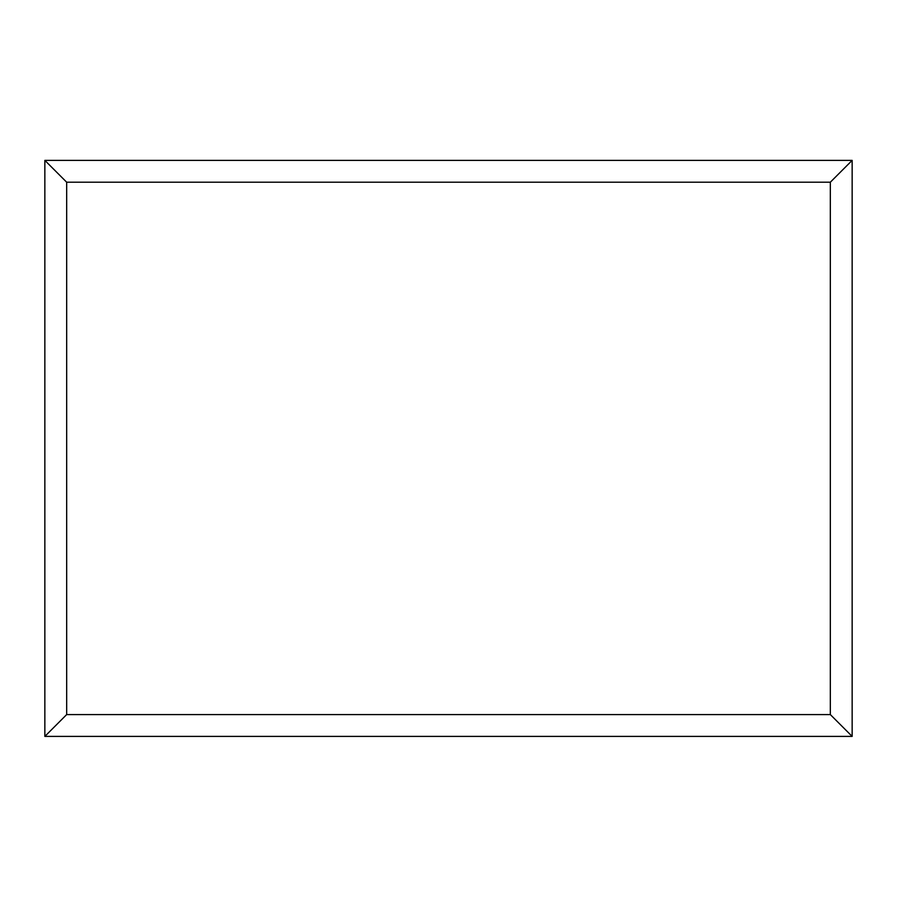 <?xml version="1.0" encoding="UTF-8"?>
<svg xmlns="http://www.w3.org/2000/svg" width="897" height="897" viewBox="0 0 897 897"><rect width="100%" height="100%" fill="white"/><g stroke="black" fill="none" stroke-linecap="round" stroke-linejoin="round"><path stroke-width="1.35" d="M852.15 736.403L44.85 736.403L44.85 160.384L852.15 160.384L852.15 736.403L830.33 714.584L830.33 182.203L852.15 160.384M44.85 736.403L66.67 714.584L830.33 714.584M830.33 182.203L66.67 182.203L44.85 160.384M679.41 736.403L217.691 736.403M66.67 182.203L66.67 714.584"/></g></svg>

